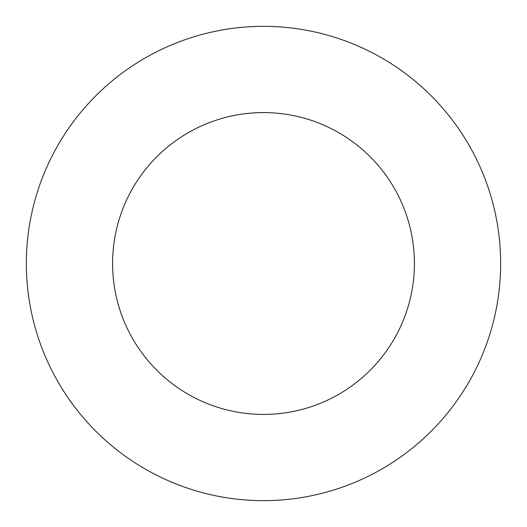 <?xml version="1.0" encoding="UTF-8"?>
<svg xmlns="http://www.w3.org/2000/svg" width="527" height="527" viewBox="0 0 527 527"><rect width="100%" height="100%" fill="white"/><g stroke="black" fill="none" stroke-linecap="round" stroke-linejoin="round"><path stroke-width="0.4" stroke-dasharray="2.63 1.98" d="M414.413 263.5A150.913 150.913 0 0 0 263.5 112.587A150.913 150.913 0 0 0 112.587 263.5A150.913 150.913 0 0 0 263.5 414.413A150.913 150.913 0 0 0 414.413 263.5M500.65 263.5A237.15 237.15 0 0 0 263.5 26.35A237.15 237.15 0 0 0 26.35 263.5A237.15 237.15 0 0 0 263.5 500.65A237.15 237.15 0 0 0 500.65 263.5"/><path stroke-width="0.79" d="M414.413 263.5A150.913 150.913 0 0 0 263.5 112.587A150.913 150.913 0 0 0 112.587 263.5A150.913 150.913 0 0 0 263.5 414.413A150.913 150.913 0 0 0 414.413 263.5M500.65 263.5A237.15 237.15 0 0 0 263.5 26.35A237.15 237.15 0 0 0 26.35 263.5A237.15 237.15 0 0 0 263.5 500.65A237.15 237.15 0 0 0 500.65 263.5"/></g></svg>
